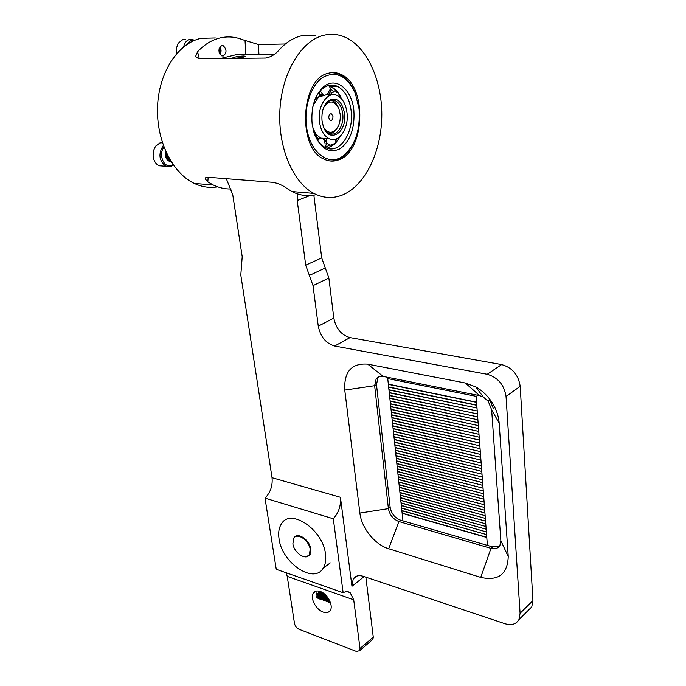 <?xml version="1.0" encoding="UTF-8"?>
<svg xmlns="http://www.w3.org/2000/svg" width="686" height="686" viewBox="0 0 686 686"><rect width="100%" height="100%" fill="white"/><g stroke="black" fill="none" stroke-linecap="round" stroke-linejoin="round"><path stroke-width="1.03" d="M320.233 591.478C317.121 590.466 314.823 590.998 313.339 593.073C309.78 597.806 315.954 609.725 323.166 612.075C326.347 613.155 328.697 612.624 330.215 610.471C333.739 605.712 327.436 593.707 320.233 591.478M243.744 55.986C238.214 56.295 234.569 56.921 232.803 57.847L234.792 58.173C240.34 57.864 244.002 57.247 245.768 56.312L243.744 55.986M220.463 58.482L236.533 54.597L274.649 54.125M309.772 195.621L297.218 200.544L297.304 193.846M297.218 200.544L305.699 265.173L321.708 257.867L328.868 278.062L313.022 285.642L305.699 265.173M313.854 195.167L321.708 257.867M487.214 374.29L501.629 364.566C512.236 367.585 518.427 374.839 520.194 386.329L506.036 396.457C504.184 384.812 497.916 377.42 487.214 374.29L334.665 346.018C325.919 343.386 320.448 336.775 318.27 326.176L313.022 285.642M318.27 326.176L333.816 318.09L328.868 278.062M333.816 318.09C335.917 328.56 341.319 335.068 350.023 337.606L334.665 346.018M501.629 364.566L350.023 337.606M226.32 178.694L232.76 194.79L242.209 256.71L240.803 275.052L272.033 477.696L340.436 497.29C341.062 505.659 338.678 512.819 333.293 518.77L343.146 592.721L276.252 569.294L265.01 498.122L333.293 518.77M343.146 592.721C345.795 591.323 348.136 591.306 350.143 592.661L353.71 599.804L360.021 648.527L359.67 650.688L356.343 651.408L299.079 629.294C296.661 628.11 295.126 626.147 294.483 623.403L287.237 576.369L286.182 572.776M265.01 498.122C270.455 492.531 272.796 485.722 272.033 477.696M340.436 497.29L351.952 586.264L353.221 578.915C355.382 575.803 358.769 574.945 363.366 576.334L504.93 623.711C511.499 625.666 516.172 624.286 518.942 619.587L520.082 613.284L532.936 600.644L531.761 606.904L527.74 610.874M360.021 648.527L373.27 637.105L365.861 577.175M373.27 637.105L372.91 639.258L371.941 640.089M499.322 546.348L492.642 546.913L400.607 520.202C394.87 517.947 391.38 513.66 390.145 507.331L376.485 384.563L378.003 377.754L378.981 376.691M489.53 399.492L493.397 408.607M532.936 600.644L520.194 386.329M506.036 396.457L520.082 613.284M465.357 383.02L475.732 386.895C481.058 389.888 485.722 393.987 489.735 399.183C495.352 406.687 498.49 414.653 499.168 423.091L508.24 556.569C507.52 574.302 498.353 581.239 480.74 577.389L388.679 548.749C374.933 544.727 361.462 527.954 359.876 513.051L344.758 390.085C343.918 371.658 351.575 363.005 367.722 364.146L465.357 383.02L479.634 395.642L383.14 376.4C380.164 375.885 377.832 376.708 376.16 378.869L374.642 385.686L388.405 508.626C389.648 514.954 393.147 519.259 398.883 521.523L490.987 548.363C495.069 549.409 498.045 548.44 499.905 545.473L500.849 540.671L491.648 409.868L488.303 401.404L483.347 397.04L479.634 395.642M323.972 127.888C327.093 132.407 330.626 133.418 334.571 130.94C338.841 127.313 340.702 121.714 340.162 114.133L338.978 109.083C334.871 100.842 330.026 99.796 324.452 105.936M338.189 126.447L333.713 132.415L330.318 133.847M332.967 116.466L331.535 113.893C329.726 113.602 328.808 114.905 328.791 117.821L330.223 120.376C332.033 120.676 332.95 119.373 332.967 116.466M331.098 100.31C334.365 101.142 336.869 103.758 338.601 108.165L338.687 108.354M324.324 138.332L323.895 139.078M328.448 94.454L328.92 95.345M330.703 88.768L333.756 92.01M328.8 94.196L329.58 95.508M347.013 112.804C349.157 128.574 338.49 143.931 328.817 138.512C323.809 135.708 320.696 130.126 319.479 121.756C317.155 105.816 327.985 90.372 337.461 95.637C342.683 98.518 345.864 104.238 347.013 112.804M315.714 136.951L315.697 133.556L312.739 127.879M323.946 139.112L320.671 138.143L316.34 134.559M322.043 120.925C321.34 111.869 323.509 105.104 328.525 100.628C336.646 96.649 341.988 100.971 344.569 113.593C347.356 132.647 329.083 144.206 323.32 126.456L322.043 120.925M323.235 126.215C324.615 129.697 326.527 132.072 328.971 133.333C336.286 137.423 344.381 125.787 342.743 113.833C341.86 107.368 339.45 103.054 335.523 100.876C332.924 99.684 330.369 100.01 327.874 101.845L323.638 107.573M318.57 136.797L316.812 137.775M319.076 138.778L316.786 137.972M339.973 95.611L341.534 98.835M328.628 85.501L330.798 86.316L338.455 93.15M314.128 133.187C316.718 140.15 320.396 144.883 325.164 147.387C339.013 155.147 354.165 133.316 351.155 110.918C349.534 98.681 344.972 90.501 337.469 86.376C332.53 84.146 327.676 84.832 322.917 88.434C319.573 91.109 316.863 94.96 314.797 99.984M312.139 124.14C310.801 107.505 314.711 94.985 323.878 86.582C336.234 76.232 352.072 89.669 353.873 110.566C354.919 128.196 350.383 140.896 340.265 148.648C329.409 153.896 320.765 148.956 314.342 133.839L312.139 124.14M306.462 125.984C309.326 152.052 328.311 166.835 342.683 156.254C354.988 146.307 360.45 130.511 359.061 108.885L355.348 93.442C347.373 76.095 336.68 70.641 323.26 77.098C311.401 84.455 303.907 106.09 306.462 125.984M353.076 143.957C350.083 149.9 346.379 154.384 341.962 157.411C337.778 160.207 333.413 161.33 328.868 160.781M318.398 97.318L313.193 105.258M317.386 139.927L320.791 138.203M330.901 72.725C340.951 72.605 348.822 78.856 354.516 91.478M334.785 144.163L327.196 148.227M340.599 135.948L335.317 143.554M329.597 145.02L325.301 147.456M320.208 94.599L322.677 94.617M315.406 133.204L314.179 133.333M318.904 96.992L326.587 94.685M331.012 85.115L331.81 86.325M331.947 145.261L330.918 146.864M323.946 35.235C331.278 33.52 338.404 34.206 345.332 37.293C367.919 47.531 382.745 82.431 381.759 117.803C380.85 153.21 364.618 185.94 342.425 195.004C332.899 198.811 323.38 198.271 313.854 193.392C292.931 182.553 277.701 147.147 279.922 109.786C281.997 72.416 301.454 40.423 323.946 35.235M217.625 186.824C209.796 188.178 202.018 187.038 194.292 183.428C172.469 173.241 156.108 140.681 157.548 106.527C158.852 72.373 178.034 43.141 201.084 38.305L215.344 37.953M315.371 35.449L301.428 35.801C293.162 37.807 285.565 42.712 278.627 50.524C274.897 54.7 270.507 57.204 265.448 58.044L198.717 58.696L195.544 56.595L197.559 51.75C204.497 44.367 212.163 39.728 220.558 37.816C228.044 36.204 235.384 36.821 242.587 39.685L258.416 44.521L258.931 54.323M285.367 43.998L258.416 44.521M338.37 159.949C333.465 161.725 328.594 161.407 323.766 159.006C297.244 148.287 300.537 78.658 328.345 73.248C332.607 72.09 336.775 72.45 340.839 74.328C367.696 85.236 365.278 152.026 338.37 159.949M223.259 55.96L221.681 55.823C218.037 52.093 218.054 48.697 221.724 45.619L223.259 45.756C226.912 49.461 226.912 52.865 223.259 55.96M316.4 194.627C308.185 196.685 300.048 195.664 291.979 191.566L286.662 188.273C282.641 185.314 278.122 183.334 273.097 182.339L208.012 177.262C205.971 177.194 205.045 177.734 205.217 178.875L207.807 181.859L213.277 185.006L194.292 183.428M231.199 188.976C225.137 189.156 219.16 187.827 213.277 185.006M476.796 405.306L477.002 408.024L388.936 389.759L388.662 387.178L476.796 405.306L476.633 402.185L388.336 384.143L476.633 402.185M477.019 408.256L477.224 410.965L389.236 392.564L388.962 389.991L477.002 408.024M477.242 411.206L477.439 413.907L389.537 395.368L389.262 392.795L477.224 410.965M477.465 414.147L477.662 416.839L389.837 398.154L389.554 395.59L477.439 413.907M477.748 416.908L389.854 398.377L477.662 416.839M477.679 417.071L477.885 419.763L390.128 400.941L389.854 398.377M477.902 420.004L478.108 422.687L390.428 403.728L390.154 401.164L477.885 419.763M478.125 422.919L478.331 425.603L390.728 406.498L390.454 403.951L478.108 422.687M478.348 425.835L478.545 428.51L391.02 409.276L390.746 406.721L478.331 425.603M478.562 428.741L478.768 431.408L391.32 412.037L391.046 409.491L478.545 428.51M478.785 431.64L478.982 434.307L391.612 414.798L391.337 412.26L478.768 431.408M479 434.538L479.205 437.196L391.903 417.551L391.637 415.013L478.982 434.307M479.222 437.428L479.42 440.078L392.203 420.295L391.929 417.765L479.205 437.196M479.437 440.309L479.643 442.959L392.495 423.039L392.221 420.518L479.42 440.078M479.72 443.019L392.521 423.262L479.643 442.959M479.66 443.182L479.857 445.823L392.786 425.774L392.521 423.262M479.874 446.054L480.071 448.687L393.078 428.51L392.812 425.997L479.857 445.823M480.089 448.918L480.286 451.551L393.37 431.237L393.104 428.724L480.071 448.687M480.303 451.774L480.509 454.406L393.661 433.955L393.395 431.451L480.286 451.551M480.526 454.629L480.723 457.253L393.953 436.673L393.687 434.169L480.509 454.406M480.8 457.313L393.978 436.888L480.723 457.253M480.74 457.476L480.937 460.092L394.244 439.383L393.978 436.888M480.955 460.315L481.152 462.921L394.527 442.084L394.261 439.597L480.937 460.092M481.169 463.153L481.366 465.751L394.819 444.785L394.553 442.298L481.152 462.921M481.383 465.983L481.581 468.572L395.11 447.478L394.844 445L481.366 465.751M481.598 468.804L481.786 471.393L395.393 450.162L395.127 447.692L481.581 468.572M481.804 471.616L482.001 474.206L395.685 452.846L395.419 450.376L481.786 471.393M482.018 474.429L482.215 477.01L395.968 455.521L395.702 453.06L482.001 474.206M482.232 477.233L482.43 479.806L396.251 458.197L395.994 455.736L482.215 477.01M482.447 480.037L482.635 482.601L396.542 460.863L396.276 458.411L482.43 479.806M482.712 482.661L396.559 461.078L482.635 482.601M482.652 482.824L482.85 485.388L396.825 463.53L396.559 461.078M482.867 485.611L483.055 488.175L397.108 466.18L396.842 463.736L482.85 485.388M483.073 488.398L483.27 490.944L397.391 468.838L397.134 466.394L483.055 488.175M483.287 491.167L483.476 493.723L397.674 471.479L397.417 469.044L483.27 490.944M483.493 493.937L483.69 496.484L397.957 474.12L397.7 471.694L483.476 493.723M483.707 496.707L483.896 499.245L398.24 476.753L397.983 474.335L483.69 496.484M483.913 499.459L484.102 501.998L398.523 479.385L398.257 476.967L483.896 499.245M484.119 502.212L484.316 504.742L398.798 482.009L398.54 479.6L484.102 501.998M484.333 504.965L484.522 507.486L399.08 484.633L398.823 482.224L484.316 504.742M484.539 507.7L484.728 510.221L399.363 487.249L399.106 484.839L484.522 507.486M484.745 510.444L484.933 512.948L399.638 489.855L399.381 487.454L484.728 510.221M484.951 513.171L485.139 515.675L399.921 492.462L399.664 490.07L484.933 512.948M485.156 515.898L485.345 518.393L400.195 495.06L399.938 492.668L485.139 515.675M485.362 518.616L485.551 521.111L400.478 497.659L400.221 495.266L485.345 518.393M485.628 521.163L400.495 497.865L485.551 521.111M485.568 521.326L485.757 523.821L400.753 500.248L400.495 497.865M485.774 524.035L485.962 526.522L401.027 502.829L400.77 500.454L485.757 523.821M485.98 526.737L486.168 529.215L401.301 505.411L401.053 503.035L485.962 526.522M486.177 529.429L486.365 531.907L401.576 507.983L401.327 505.616L486.168 529.215M486.383 532.122L486.571 534.591L401.85 510.555L401.602 508.189L486.365 531.907M486.588 534.806L486.777 537.275L402.125 513.119L401.876 510.761L486.571 534.591M402.956 520.888L402.15 513.325L486.786 537.49L487.386 545.387M389.322 377.634L387.744 378.603L476.11 396.302L476.547 402.116M388.662 387.178L388.353 384.366L476.573 402.348M388.636 386.955L476.779 405.074M387.744 378.603L388.336 384.143M306.042 556.826L309.883 554.76L310.818 549.212C309.858 539.993 297.561 531.65 294.028 537.704L293.437 538.853M295.958 536.1L295.495 536.675M279.031 538.784C281.723 562.606 313.674 584.566 323.115 568.274C325.456 564.595 326.253 559.853 325.498 554.031C323.089 529.764 290.735 507.932 281.594 523.615C278.962 527.491 278.113 532.55 279.031 538.784M308.666 555.6L309.446 555.326M292.879 543.741C293.857 552.676 305.81 560.848 309.292 554.845L310.201 549.435C309.266 540.439 297.252 532.285 293.814 538.193L292.879 543.741M309.043 555.188L309.883 554.751M296.626 535.869L295.949 536.529M319.359 598.724L318.415 598.544L318.004 593.553L318.904 591.109M322.3 599.05L322.017 594.848L322.652 593.441M321.785 596.048L322.892 592.815M319.65 591.289L318.741 593.673L319.016 597.866M320.113 591.435L318.913 596.271M321.725 597.043L322.257 596.194M317.635 593.424L317.301 596.794L318.415 598.544M317.567 593.244L317.275 595.662M317.103 593.09L317.378 597.274M317.729 598.132C316.16 598.209 315.706 596.494 316.375 592.97M322.634 599.898L321.683 599.718L321.288 594.728L322.146 592.361M320.911 594.591L321.211 599.547L321.683 599.718M323.192 593.013L322.197 597.489M324.281 600.482L323.329 600.31L322.935 595.311L323.62 593.313M324.229 593.776L323.663 595.431L323.946 599.65M324.624 594.102L323.843 598.098M325.927 601.073L324.975 600.902L324.589 595.902L325.035 594.47M325.618 595.019L325.593 600.241M326.004 595.405L325.49 598.715M327.582 601.665L326.622 601.493L326.416 595.851M326.999 596.511L327.248 600.842M330.549 602.917L329.932 602.685L329.22 599.813M328.843 601.03L329.932 602.685M328.817 599.092L328.808 599.941M328.397 598.415L328.911 601.442M329.237 602.265L328.277 602.094L327.762 597.669M327.471 597.112L327.179 600.422L328.277 602.094M327.385 597L327.145 599.332M325.859 596.357L325.524 599.813L326.622 601.493M324.204 595.765L323.869 599.212L324.975 600.902M322.557 595.182L322.223 598.604L323.329 600.31M320.997 599.307L320.045 599.127L319.65 594.145L320.585 591.615M321.271 591.907L320.379 594.265L320.654 598.458M321.7 592.121L320.551 596.88M319.273 594.007L319.573 598.955L320.045 599.127M169.631 160.104L169.845 159.521M162.393 142.714L159.881 142.962L155.499 146.264L153.493 150.714L153.098 155.902C153.69 160.704 155.653 163.997 159.006 165.763L163.86 166.115M173.378 165.034L170.685 166.587L165.78 166.252C158.946 160.618 158.123 153.681 163.328 145.441M163.988 147.224C158.072 154.153 163.885 168.447 171.286 165.489L173.069 164.597M171.088 161.347L168.893 161.047C165.806 159.066 164.811 156.005 165.918 151.872M170.977 161.399L169.108 161.064C166.106 159.169 165.077 156.194 166.038 152.138M170.908 161.287L170.797 161.176C168.602 159.975 167.444 157.866 167.324 154.839M169.751 159.366L167.487 155.165M168.799 157.669L168.687 158.157M168.902 159.898L167.658 158.972L166.158 156.099L166.184 152.455M168.79 159.521L169.957 159.727L168.85 159.598M168.49 159.392L166.158 156.099M185.357 39.334L183.059 39.394L178.128 43.304L176.508 48.037L176.602 53.645M183.616 46.888C184.697 42.635 186.815 40.08 189.971 39.222L194.927 40.208M193.992 40.594L190.982 40.414L185.966 45.122M220.403 54.889L220.918 48.5L220.077 54.486M219.854 47C221.424 49.315 221.467 51.759 219.974 54.331M220.918 48.5L219.897 46.94M219.151 48.543L219.228 52.753M219.048 48.929L219.117 52.359M309.369 275.429L325.293 267.977M353.71 599.804L287.237 576.369M364.137 576.6L351.952 586.264M499.168 423.091L491.648 409.868M500.849 540.671L508.24 556.569M367.722 364.146L383.14 376.4M344.758 390.085L374.642 385.686L376.485 384.563M390.145 507.331L388.405 508.626L359.876 513.051M400.607 520.202L398.883 521.523L388.679 548.749M492.642 546.913L490.987 548.363L480.74 577.389M334.991 139.292L335.42 140.261M323.56 139.052L325.198 143.82M312.722 107.41L312.833 106.853M318.57 97.361L319.17 96.546L319.153 93.176M327.179 94.771L329.597 90.072M338.79 93.528L339.261 96.726M197.559 51.75L199.292 58.696M245.82 54.486L245.056 40.757M208.184 177.28L207.807 181.859M315.714 591.238L313.339 593.073M347.279 591.666L350.143 592.661M531.761 606.904L518.942 619.587M353.221 578.915L356.806 576.094M359.67 650.688L372.91 639.258M483.347 397.04L475.732 386.895M488.303 401.404L489.735 399.183M376.16 378.869L378.003 377.754M334.571 130.94L333.713 132.415M330.378 113.859L331.535 113.893M328.817 138.512L320.671 138.143M327.874 101.845L328.525 100.628M332.599 100.816L335.523 100.876M326.416 138.409C325.661 141.831 326.939 144.094 330.249 145.2L335.454 143.297L336.474 138.812M337.469 86.376L330.798 86.316M322.917 88.434L323.878 86.582M342.683 156.254L341.962 157.411M324.924 147.267C327.488 143.142 326.527 140.184 322.051 138.409M316.598 138.623L316.023 133.993M312.747 107.282L313.039 105.91M315.431 98.51L319.17 96.546L320.079 91.152M320.242 90.964L323.132 94.848M338.198 92.979L335.866 91.941C333.07 91.675 331.098 92.842 329.949 95.44M328.585 85.518C331.312 86.273 334.271 88.374 337.452 91.804M340.17 97.455L339.399 94.325M327.642 94.9C331.518 92.07 331.801 88.957 328.491 85.536M314.874 132.75L313.785 132.089M321.545 95.38L319.925 95.354M340.839 74.328L339.587 74.328M205.277 178.189L205.217 178.875M313.854 193.392L291.979 191.566M294.697 537.241L294.028 537.704M330.258 562.88L323.115 568.274M309.292 554.845L310.226 554.168M159.006 165.763L165.78 166.252"/></g></svg>

